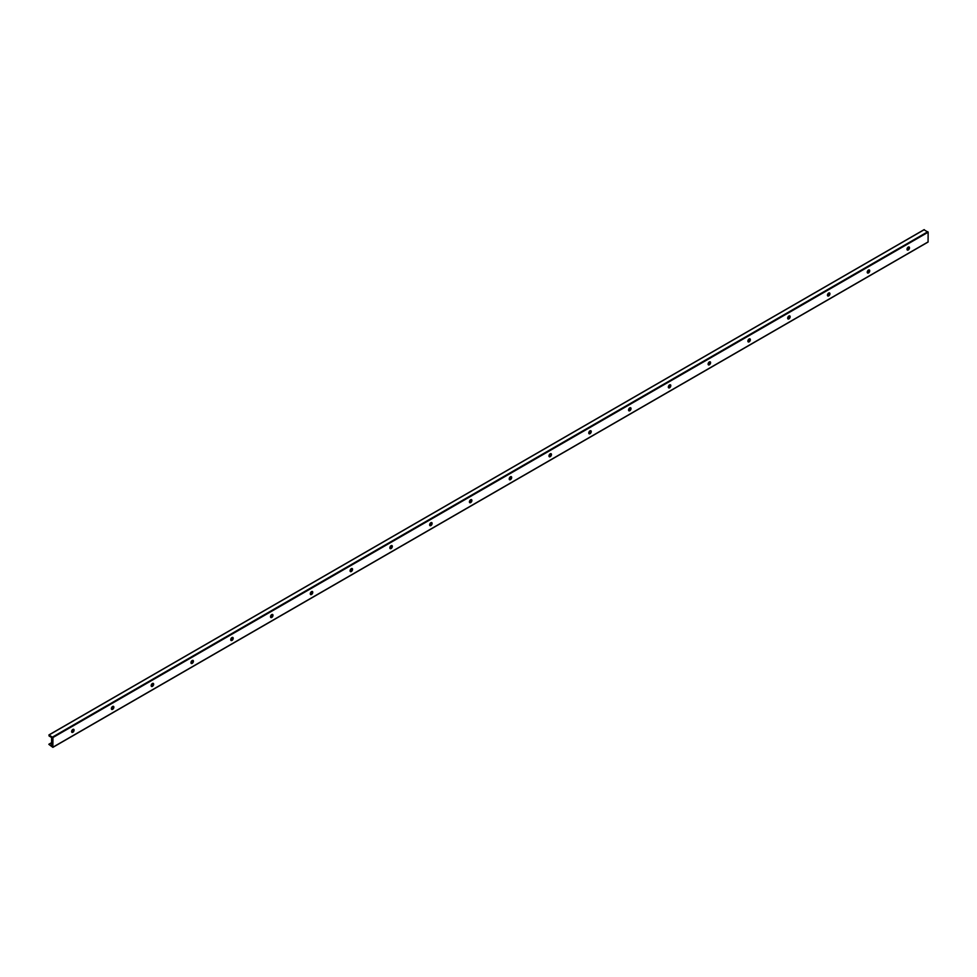 <?xml version="1.0" encoding="UTF-8"?>
<svg xmlns="http://www.w3.org/2000/svg" width="977" height="977" viewBox="0 0 977 977"><rect width="100%" height="100%" fill="white"/><g stroke="black" fill="none" stroke-linecap="round" stroke-linejoin="round"><path stroke-width="1.47" d="M72.151 732.298A3.346 1.93 120 0 0 73.739 729.538M73.58 729.269A1.759 1.014 -60 0 1 73.678 730.711A1.759 1.014 -60 0 1 72.567 732.139A1.759 1.014 -60 0 1 71.834 732.286M72.848 732.298A1.759 1.014 -60 0 1 71.968 732.384A1.759 1.014 -60 0 1 71.968 730.356A1.759 1.014 -60 0 1 73.727 729.331A1.759 1.014 -60 0 1 73.996 730.747A1.759 1.014 -60 0 1 72.848 732.298M111.928 709.326A3.346 1.93 120 0 0 113.527 706.566M113.356 706.31A1.759 1.014 -60 0 1 113.454 707.739A1.759 1.014 -60 0 1 112.355 709.168A1.759 1.014 -60 0 1 111.622 709.314M112.624 709.326A1.759 1.014 -60 0 1 111.744 709.412A1.759 1.014 -60 0 1 111.744 707.385A1.759 1.014 -60 0 1 113.503 706.371A1.759 1.014 -60 0 1 113.772 707.775A1.759 1.014 -60 0 1 112.624 709.326M151.716 686.355A3.346 1.93 120 0 0 153.304 683.607M153.133 683.338A1.759 1.014 -60 0 1 153.242 684.779A1.759 1.014 -60 0 1 152.131 686.196A1.759 1.014 -60 0 1 151.398 686.342M152.412 686.355A1.759 1.014 -60 0 1 151.533 686.44A1.759 1.014 -60 0 1 151.533 684.413A1.759 1.014 -60 0 1 153.291 683.399A1.759 1.014 -60 0 1 153.56 684.804A1.759 1.014 -60 0 1 152.412 686.355M191.492 663.395A3.346 1.93 120 0 0 193.08 660.635M192.921 660.367A1.759 1.014 -60 0 1 193.019 661.808A1.759 1.014 -60 0 1 191.919 663.236A1.759 1.014 -60 0 1 191.187 663.383M192.188 663.395A1.759 1.014 -60 0 1 191.309 663.481A1.759 1.014 -60 0 1 191.309 661.453A1.759 1.014 -60 0 1 193.067 660.428A1.759 1.014 -60 0 1 193.336 661.844A1.759 1.014 -60 0 1 192.188 663.395M231.28 640.423A3.346 1.93 120 0 0 232.868 637.663M232.697 637.407A1.759 1.014 -60 0 1 232.807 638.836A1.759 1.014 -60 0 1 231.696 640.265A1.759 1.014 -60 0 1 230.963 640.411M231.964 640.423A1.759 1.014 -60 0 1 231.097 640.509A1.759 1.014 -60 0 1 231.097 638.482A1.759 1.014 -60 0 1 232.844 637.468A1.759 1.014 -60 0 1 233.124 638.873A1.759 1.014 -60 0 1 231.964 640.423M271.056 617.452A3.346 1.93 120 0 0 272.644 614.704M272.485 614.435A1.759 1.014 -60 0 1 272.583 615.876A1.759 1.014 -60 0 1 271.484 617.293A1.759 1.014 -60 0 1 270.751 617.44M271.753 617.452A1.759 1.014 -60 0 1 270.873 617.537A1.759 1.014 -60 0 1 270.873 615.51A1.759 1.014 -60 0 1 272.632 614.496A1.759 1.014 -60 0 1 272.901 615.901A1.759 1.014 -60 0 1 271.753 617.452M310.845 594.492A3.346 1.93 120 0 0 312.432 591.732M312.261 591.464A1.759 1.014 -60 0 1 312.371 592.905A1.759 1.014 -60 0 1 311.26 594.334A1.759 1.014 -60 0 1 310.527 594.48M311.529 594.492A1.759 1.014 -60 0 1 310.649 594.578A1.759 1.014 -60 0 1 310.649 592.538A1.759 1.014 -60 0 1 312.408 591.525A1.759 1.014 -60 0 1 312.677 592.941A1.759 1.014 -60 0 1 311.529 594.492M350.621 571.521A3.346 1.93 120 0 0 352.208 568.761M352.05 568.504A1.759 1.014 -60 0 1 352.147 569.933A1.759 1.014 -60 0 1 351.036 571.362A1.759 1.014 -60 0 1 350.316 571.508M351.317 571.521A1.759 1.014 -60 0 1 350.438 571.606A1.759 1.014 -60 0 1 350.438 569.579A1.759 1.014 -60 0 1 352.196 568.565A1.759 1.014 -60 0 1 352.465 569.97A1.759 1.014 -60 0 1 351.317 571.521M390.409 548.549A3.346 1.93 120 0 0 391.997 545.801M391.826 545.532A1.759 1.014 -60 0 1 391.936 546.973A1.759 1.014 -60 0 1 390.824 548.39A1.759 1.014 -60 0 1 390.092 548.537M391.093 548.549A1.759 1.014 -60 0 1 390.214 548.634A1.759 1.014 -60 0 1 390.214 546.607A1.759 1.014 -60 0 1 391.972 545.593A1.759 1.014 -60 0 1 392.241 546.998A1.759 1.014 -60 0 1 391.093 548.549M430.185 525.589A3.346 1.93 120 0 0 431.773 522.829M431.614 522.561A1.759 1.014 -60 0 1 431.712 524.002A1.759 1.014 -60 0 1 430.601 525.431A1.759 1.014 -60 0 1 429.868 525.577M430.881 525.589A1.759 1.014 -60 0 1 430.002 525.675A1.759 1.014 -60 0 1 430.002 523.635A1.759 1.014 -60 0 1 431.761 522.622A1.759 1.014 -60 0 1 432.029 524.038A1.759 1.014 -60 0 1 430.881 525.589M469.961 502.618A3.346 1.93 120 0 0 471.561 499.858M471.39 499.601A1.759 1.014 -60 0 1 471.5 501.03A1.759 1.014 -60 0 1 470.389 502.459A1.759 1.014 -60 0 1 469.656 502.605M470.658 502.618A1.759 1.014 -60 0 1 469.778 502.703A1.759 1.014 -60 0 1 469.778 500.676A1.759 1.014 -60 0 1 471.537 499.662A1.759 1.014 -60 0 1 471.806 501.067A1.759 1.014 -60 0 1 470.658 502.618M509.75 479.646A3.346 1.93 120 0 0 511.337 476.898M511.179 476.629A1.759 1.014 -60 0 1 511.276 478.071A1.759 1.014 -60 0 1 510.165 479.487A1.759 1.014 -60 0 1 509.432 479.634M510.446 479.646A1.759 1.014 -60 0 1 509.567 479.731A1.759 1.014 -60 0 1 509.567 477.704A1.759 1.014 -60 0 1 511.325 476.691A1.759 1.014 -60 0 1 511.594 478.095A1.759 1.014 -60 0 1 510.446 479.646M549.526 456.686A3.346 1.93 120 0 0 551.126 453.926M550.955 453.658A1.759 1.014 -60 0 1 551.052 455.099A1.759 1.014 -60 0 1 549.953 456.528A1.759 1.014 -60 0 1 549.221 456.674M550.222 456.686A1.759 1.014 -60 0 1 549.343 456.772A1.759 1.014 -60 0 1 549.343 454.732A1.759 1.014 -60 0 1 551.101 453.719A1.759 1.014 -60 0 1 551.37 455.135A1.759 1.014 -60 0 1 550.222 456.686M589.314 433.715A3.346 1.93 120 0 0 590.902 430.955M590.743 430.698A1.759 1.014 -60 0 1 590.841 432.127A1.759 1.014 -60 0 1 589.729 433.556A1.759 1.014 -60 0 1 588.997 433.703M590.01 433.715A1.759 1.014 -60 0 1 589.131 433.8A1.759 1.014 -60 0 1 589.131 431.773A1.759 1.014 -60 0 1 590.89 430.759A1.759 1.014 -60 0 1 591.158 432.164A1.759 1.014 -60 0 1 590.01 433.715M629.09 410.743A3.346 1.93 120 0 0 630.678 407.995M630.519 407.727A1.759 1.014 -60 0 1 630.617 409.168A1.759 1.014 -60 0 1 629.518 410.584A1.759 1.014 -60 0 1 628.785 410.731M629.786 410.743A1.759 1.014 -60 0 1 628.907 410.828A1.759 1.014 -60 0 1 628.907 408.801A1.759 1.014 -60 0 1 630.666 407.788A1.759 1.014 -60 0 1 630.934 409.192A1.759 1.014 -60 0 1 629.786 410.743M668.879 387.784A3.346 1.93 120 0 0 670.466 385.023M670.295 384.755A1.759 1.014 -60 0 1 670.405 386.196A1.759 1.014 -60 0 1 669.294 387.625A1.759 1.014 -60 0 1 668.561 387.771M669.575 387.784A1.759 1.014 -60 0 1 668.695 387.869A1.759 1.014 -60 0 1 668.695 385.83A1.759 1.014 -60 0 1 670.454 384.816A1.759 1.014 -60 0 1 670.723 386.233A1.759 1.014 -60 0 1 669.575 387.784M708.655 364.812A3.346 1.93 120 0 0 710.242 362.052M710.084 361.795A1.759 1.014 -60 0 1 710.181 363.224A1.759 1.014 -60 0 1 709.082 364.653A1.759 1.014 -60 0 1 708.349 364.8M709.351 364.812A1.759 1.014 -60 0 1 708.472 364.897A1.759 1.014 -60 0 1 708.472 362.87A1.759 1.014 -60 0 1 710.23 361.856A1.759 1.014 -60 0 1 710.499 363.261A1.759 1.014 -60 0 1 709.351 364.812M748.443 341.84A3.346 1.93 120 0 0 750.031 339.092M749.86 338.824A1.759 1.014 -60 0 1 749.97 340.265A1.759 1.014 -60 0 1 748.858 341.681A1.759 1.014 -60 0 1 748.126 341.828M749.127 341.84A1.759 1.014 -60 0 1 748.248 341.926A1.759 1.014 -60 0 1 748.248 339.898A1.759 1.014 -60 0 1 750.006 338.885A1.759 1.014 -60 0 1 750.275 340.289A1.759 1.014 -60 0 1 749.127 341.84M788.219 318.868A3.346 1.93 120 0 0 789.807 316.121M789.648 315.852A1.759 1.014 -60 0 1 789.746 317.293A1.759 1.014 -60 0 1 788.647 318.722A1.759 1.014 -60 0 1 787.914 318.868M788.915 318.868A1.759 1.014 -60 0 1 788.036 318.966A1.759 1.014 -60 0 1 788.036 316.927A1.759 1.014 -60 0 1 789.795 315.913A1.759 1.014 -60 0 1 790.063 317.33A1.759 1.014 -60 0 1 788.915 318.868M828.007 295.909A3.346 1.93 120 0 0 829.595 293.149M829.424 292.892A1.759 1.014 -60 0 1 829.534 294.321A1.759 1.014 -60 0 1 828.423 295.75A1.759 1.014 -60 0 1 827.69 295.897M828.691 295.909A1.759 1.014 -60 0 1 827.812 295.994A1.759 1.014 -60 0 1 827.812 293.967A1.759 1.014 -60 0 1 829.571 292.953A1.759 1.014 -60 0 1 829.839 294.358A1.759 1.014 -60 0 1 828.691 295.909M867.784 272.937A3.346 1.93 120 0 0 869.371 270.189M869.212 269.921A1.759 1.014 -60 0 1 869.31 271.362A1.759 1.014 -60 0 1 868.199 272.778A1.759 1.014 -60 0 1 867.478 272.925M868.48 272.937A1.759 1.014 -60 0 1 867.6 273.023A1.759 1.014 -60 0 1 867.6 270.995A1.759 1.014 -60 0 1 869.359 269.982A1.759 1.014 -60 0 1 869.628 271.386A1.759 1.014 -60 0 1 868.48 272.937M51.647 744.34L51.586 737.452L49.094 736.011L48.923 734.936L52.953 737.513L52.868 747.356L48.85 744.364L51.512 745.817L51.647 744.34M908.989 246.949A1.759 1.014 -60 0 1 909.098 248.39A1.759 1.014 -60 0 1 907.987 249.819A1.759 1.014 -60 0 1 907.254 249.965M907.56 249.965A3.346 1.93 120 0 0 909.16 247.218M908.256 249.965A1.759 1.014 -60 0 1 907.377 250.063A1.759 1.014 -60 0 1 907.377 248.024A1.759 1.014 -60 0 1 909.135 247.01A1.759 1.014 -60 0 1 909.404 248.427A1.759 1.014 -60 0 1 908.256 249.965M928.15 241.881L52.953 747.161L928.065 242.064L928.15 232.233L924.047 229.803M909.001 247.767L907.047 248.891M869.212 270.727L867.271 271.85M829.436 293.698L827.495 294.822M789.648 316.67L787.706 317.794M749.872 339.63L747.93 340.753M710.084 362.601L708.142 363.725M670.307 385.573L668.366 386.697M630.531 408.545L628.577 409.656M590.743 431.504L588.801 432.628M550.967 454.476L549.013 455.6M511.179 477.448L509.237 478.571M471.402 500.407L469.448 501.531M431.614 523.379L429.672 524.502M391.838 546.351L389.884 547.474M352.05 569.31L350.108 570.434M312.274 592.282L310.332 593.405M272.485 615.254L270.544 616.377M232.709 638.213L230.767 639.337M192.933 661.185L190.979 662.308M153.145 684.156L151.203 685.28M113.369 707.116L111.415 708.24M73.58 730.088L71.639 731.211M51.586 742.789L49.094 744.218M924.291 229.656L49.094 734.948M927.857 231.708L52.648 737M928.15 232.233L52.953 737.513M909.05 247.621L907.083 248.756M869.261 270.58L867.295 271.716M829.485 293.552L827.519 294.688M789.697 316.524L787.743 317.659M749.921 339.483L747.955 340.619M710.132 362.455L708.178 363.591M670.356 385.427L668.39 386.562M630.58 408.386L628.614 409.522M590.792 431.358L588.826 432.493M551.016 454.329L549.05 455.465M511.227 477.289L509.261 478.425M471.451 500.261L469.485 501.396M431.663 523.232L429.697 524.368M391.887 546.204L389.921 547.328M352.099 569.164L350.145 570.299M312.322 592.135L310.356 593.271M272.534 615.107L270.58 616.231M232.758 638.066L230.792 639.202M192.982 661.038L191.016 662.174M153.194 684.01L151.227 685.133M113.417 706.969L111.451 708.105M73.629 729.941L71.663 731.077M51.586 742.667L48.923 744.205M924.12 229.644L48.923 734.936M928.065 242.064L52.868 747.356"/></g></svg>
